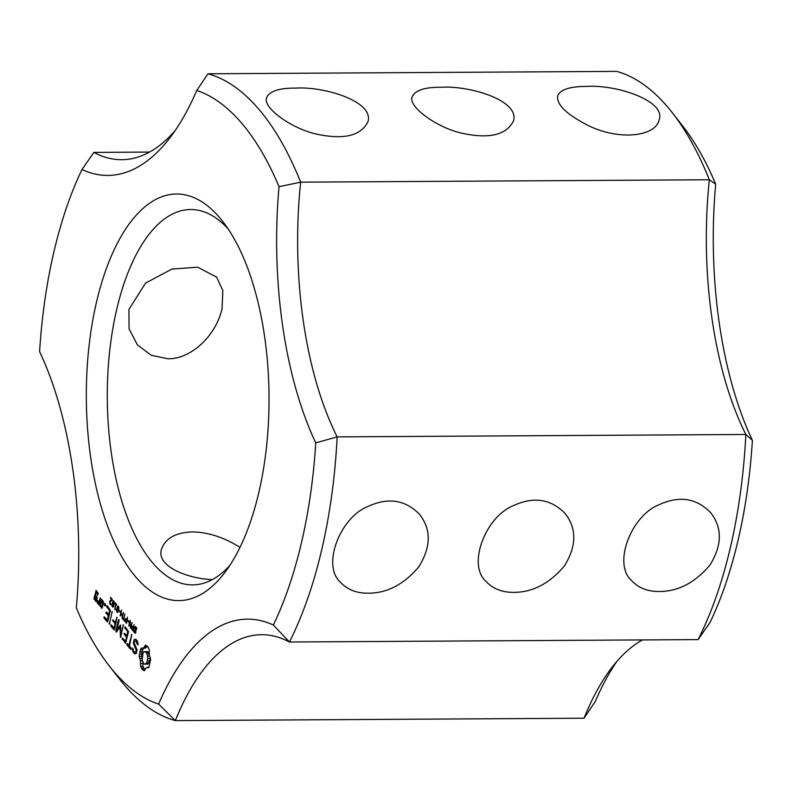 <?xml version="1.0" encoding="UTF-8"?>
<svg xmlns="http://www.w3.org/2000/svg" width="792" height="792" viewBox="0 0 792 792"><rect width="100%" height="100%" fill="white"/><g stroke="black" fill="none" stroke-linecap="round" stroke-linejoin="round"><path stroke-width="1.19" d="M149.569 152.074L93.882 152.401A260.677 117.127 -90.3 0 0 121.77 159.707A260.677 117.127 -90.3 0 0 175.289 130.393M207.969 73.785A325.839 146.411 -90.3 0 1 300.643 182.16L709.335 179.764A325.839 146.411 -90.3 0 0 672.329 112.741A325.839 146.411 -90.3 0 0 616.661 71.389L207.969 73.785L196.733 90.456A276.309 124.156 -90.3 0 1 170.112 137.57A276.309 124.156 -90.3 0 1 81.992 169.518A310.197 139.382 -90.3 0 0 39.6 351.678A276.309 124.156 -90.3 0 1 76.329 607.87A310.197 139.382 -90.3 0 0 109.157 665.805A310.197 139.382 -90.3 0 0 158.628 704.108A276.309 124.156 -90.3 0 1 273.369 625.046A310.197 139.382 -90.3 0 0 315.76 442.886A276.309 124.156 -90.3 0 1 279.031 186.694A310.197 139.382 -90.3 0 0 196.733 90.456M93.882 152.401L81.992 169.518M167.706 358.727L151.232 355.271L137.422 344.886L129.086 328.908L128.908 309.454L145.55 283.1L171.884 269.092L197.654 267.191L216.661 277.121L222.839 290.595L222.057 308.91C215.275 337.422 189.615 359.548 167.706 358.727M295.802 88.11C279.19 87.942 269.428 91.189 266.508 97.842C262.845 107.801 291.179 128.304 315.8 133.947C343.708 140.085 361.132 135.927 368.062 121.473C373.656 100.752 322.799 86.269 295.802 88.11M441.352 87.259C424.74 87.09 414.968 90.328 412.058 96.99C408.395 106.95 436.729 127.443 461.35 133.086C489.258 139.234 506.672 135.076 513.612 120.622C519.196 99.891 468.349 85.407 441.352 87.259M586.902 86.407C569.755 86.397 559.984 89.644 557.598 96.129C556.687 104.871 566.983 114.711 588.496 125.651C619.691 140.907 655.687 136.481 659.152 119.77C666.221 101.267 617.364 84.496 586.902 86.407M715.671 184.13L709.335 179.764A260.677 117.127 -90.3 0 0 745.856 434.471A325.839 146.411 -90.3 0 1 698.118 639.599L710.008 622.482A310.197 139.382 -90.3 0 0 752.4 440.322A276.309 124.156 -90.3 0 1 715.671 184.13A310.197 139.382 -90.3 0 0 682.843 126.195L672.329 112.741M616.711 661.607A276.309 124.156 -90.3 0 0 595.267 701.544L584.031 718.215L175.339 720.611L158.628 704.108M96.456 302.306A203.326 91.357 -90.3 0 0 115.196 544.154A203.326 91.357 -90.3 0 0 224.661 572.745A203.326 91.357 -90.3 0 0 222.592 221.275A203.326 91.357 -90.3 0 0 96.456 302.306M144.243 670.735L146.302 667.785L148.767 667.616L150.668 659.479L149.312 654.855L149.213 649.371L147.55 646.47L145.54 645.064L143.471 648.014L141.006 648.193L139.115 656.33L140.461 660.954L140.56 666.438L142.263 669.379L144.243 670.735M136.224 653.588L137.085 649.915L134.145 642.906L134.59 640.985L135.719 640.886L137.541 644.678L138.026 644.936L138.135 643.837L137.323 641.005L135.848 639.283L134.145 639.431L133.284 643.154L136.214 650.163L135.769 652.063L134.65 652.163L133.541 650.866L132.828 648.371L132.343 648.123L132.234 649.212L133.056 652.093L134.482 653.766L136.224 653.588M134.422 628.571L135.066 626.512L136.828 628.482L136.6 629.452L135.808 627.551L134.897 627.739L135.976 631.135L135.343 633.234L133.709 631.412L133.927 630.501L134.69 632.214L135.521 632.016L134.878 628.571M136.412 627.551L135.244 627.234M135.343 633.234L134.531 632.877L135.719 632.877M134.69 632.214L135.877 632.481M131.571 628.096L132.205 626.155L133.482 626.878L133.987 624.72L132.987 630.917L131.67 628.917L131.977 628.096M128.819 626.056L130.165 620.265L130.63 627.393L132.165 622.591L130.819 628.383L130.244 621.7L129.235 626.046M127.789 621.146L127.948 620.453L129.046 621.73L128.888 622.433L127.789 621.146L128.542 621.146M125.077 620.502L125.72 618.562L126.987 619.285L127.492 617.126L126.492 623.324L125.176 621.334L125.483 620.502M131.076 647.995L129.482 646.143L131.789 634.531L128.849 645.401L127.294 643.569L126.799 643.886L126.968 644.975L130.749 649.4L131.076 647.995M125.483 643.243L128.571 631.64L125.255 626.898L124.938 628.274L127.769 631.6L126.789 635.837L124.582 633.263L124.087 633.58L126.463 637.243L125.483 641.451L122.641 638.134L122.146 638.451L125.483 643.243M122.453 618.611L122.611 617.928L123.552 619.027L124.74 613.909L123.898 619.433L124.671 621.205L122.453 618.611L123.196 618.611M120.107 615.859L121.453 610.068L121.136 613.315L122.443 614.839L123.453 612.404L122.107 618.196L122.285 615.523L120.978 613.988L120.542 615.859M119.057 610.949L119.226 610.246L120.156 612.226L119.057 610.949L119.81 610.939M116.424 610.761L117.493 606.217L118.345 606.286L118.859 607.83L118.552 610.355L117.8 612.374L116.939 612.315L116.79 610.751M118.275 606.207L117.493 606.217L118.345 606.286M117.8 612.374L116.939 612.315L117.85 612.305M120.067 627.046L120.513 637.421L123.463 624.799L120.968 633.788L120.562 624.977L117.077 629.274L119.097 620.621L118.949 619.522L118.463 619.879L115.84 631.095L116.355 632.135L120.067 627.046L120.78 627.046M110.91 626.195L114.068 629.897L114.543 629.561L117.008 617.245L115.385 622.492L113.167 619.918L112.682 620.235L115.058 623.898L114.068 628.115L111.226 624.789L110.91 626.195L112.424 626.185M115.137 603.435L115.276 602.841L116.691 604.494L116.553 605.098L116.008 604.454L115.107 608.306L115.533 609.474L114.731 609.573L115.672 604.058L115.137 603.435L115.781 603.435M115.582 609.236L115.068 609.137M111.86 605.405L112.919 600.871L113.771 600.94L114.286 602.484L113.979 605.009L113.226 607.028L112.365 606.959L112.216 605.405M113.701 600.861L112.919 600.871L113.771 600.94M113.226 607.028L112.365 606.959L113.276 606.959M110.395 597.98L110.553 597.317L112.316 599.386L110.019 602.148L110.969 604.86L109.613 603.197L110.078 600.782L111.801 599.633L110.395 597.98L111.118 597.98M104.732 605.9L104.831 603.474L105.564 604.336L105.227 605.9M109.266 624.284L112.207 611.642L109.266 624.284M104.108 618.245L107.276 621.948L107.742 621.611L110.365 610.345L107.049 605.603L106.732 606.989L109.573 610.315L108.583 614.552L106.376 611.968L105.88 612.285L108.256 615.958L107.276 620.166L104.435 616.849L104.108 618.245L105.623 618.235M101.148 599.574L99.832 605.236L101.851 608.464L103.643 602.484L101.614 599.257L101.148 599.574L101.881 599.564M98.782 604.88L100.416 597.851L99.287 601.009L97.812 601.811L97.654 600.415L96.971 600.791L97.644 603.544L98.842 602.88L98.782 604.88M95.99 601.613L97.267 597.812L95.565 594.96L96.208 592.218L97.426 593.654L97.456 595.257L98.228 593.693L96.208 590.466L93.961 598.386L95.99 601.613M109.157 665.805L119.671 679.259A325.839 146.411 -90.3 0 0 175.339 720.611A260.677 117.127 -90.3 0 1 261.538 634.699A260.677 117.127 -90.3 0 1 289.427 642.005L273.369 625.046M227.858 228.541A187.684 84.328 -90.3 0 0 190.555 209.524A187.684 84.328 -90.3 0 0 116.681 309.523A187.684 84.328 -90.3 0 0 192.753 584.882A187.684 84.328 -90.3 0 0 229.838 565.419M240.006 547.401C224.106 537.382 208.286 532.224 192.535 531.917C175.675 532.481 165.3 538.312 161.429 549.41C156.272 565.894 186.397 578.516 212.296 579.645M752.4 440.322L745.856 434.471L337.154 436.877A260.677 117.127 -90.3 0 1 300.643 182.16L279.031 186.694M642.431 639.926A260.677 117.127 -90.3 0 0 611.533 668.012A260.677 117.127 -90.3 0 0 584.031 718.215M698.118 639.599L289.427 642.005A325.839 146.411 -90.3 0 0 337.154 436.877L315.76 442.886M147.52 667.339L148.896 667.329M147.262 646.203L145.797 648.004L142.263 648.47M144.59 646.866L146.916 646.856M143.471 648.014L145.797 648.004M143.213 648.47L141.659 654.014L142.055 657.914M140.283 649.905L142.619 649.886M139.719 651.865L142.055 651.846M139.333 654.024L141.659 654.014M139.115 656.33L141.441 656.311M139.936 658.459L142.085 658.449M140.461 660.954L142.441 660.944M142.906 662.34L142.897 666.428L144.847 669.596M140.679 663.656L143.005 663.647M140.56 666.438L142.897 666.428M141.362 668.101L143.689 668.082M142.263 669.379L144.59 669.369M143.233 670.27L144.49 670.26M135.719 640.886L137.214 640.876M136.818 642.173L137.66 642.163M137.541 644.678L138.055 644.678M134.145 639.431L135.967 639.421M136.363 639.887L136.135 640.886M133.284 643.154L134.244 643.144M136.214 650.163L137.026 650.153M135.769 652.063L136.58 652.063M134.65 652.163L136.561 652.143M132.234 649.212L133.066 649.202M133.056 652.093L134.59 652.083M135.442 652.153L136.323 653.182M135.353 630.679L135.877 630.679M133.709 631.412L134.214 631.402M132.393 626.898L132.036 628.68L132.789 629.848L133.323 627.541L132.67 626.878L133.927 626.878M130.274 627.759L130.967 627.749M125.898 619.304L125.542 621.086L126.294 622.255L126.839 619.948L126.175 619.294L127.433 619.285M131.294 634.887L131.828 634.887M128.849 645.401L129.66 645.391M126.799 643.886L127.552 643.886M126.968 644.975L128.482 644.965M124.76 627.195L125.512 627.195M124.938 628.274L126.433 628.274M127.769 631.6L128.561 631.59M126.789 635.837L127.591 635.837M124.087 633.58L124.849 633.57M124.255 634.659L125.77 634.659M126.463 637.243L127.265 637.243M125.483 641.451L126.284 641.451M122.146 638.451L122.909 638.441M122.314 639.54L123.829 639.53M120.978 613.988L121.721 613.988M120.325 636.758L121.087 636.748M122.978 625.165L123.512 625.155M120.968 633.788L121.78 633.788M117.077 629.274L118.454 629.264M118.463 619.879L118.998 619.879M115.84 631.095L117.127 631.085M116.513 617.611L117.048 617.602M115.385 622.492L116.186 622.492M112.682 620.235L113.434 620.235M112.84 621.324L114.375 621.314M115.058 623.898L115.86 623.888M114.068 628.115L114.88 628.106M110.741 625.106L111.494 625.106M115.672 604.058L116.315 604.058M116.008 604.454L116.652 604.454M104.455 605.108L105.554 605.098M104.475 604.098L105.484 604.088M111.721 611.998L112.256 611.998M109.118 623.175L109.93 623.175M106.564 605.91L107.306 605.91M106.732 606.989L108.227 606.979M109.573 610.315L110.355 610.305M108.583 614.552L109.385 614.543M105.88 612.285L106.643 612.285M106.049 613.374L107.573 613.364M108.256 615.958L109.058 615.948M107.276 620.166L108.078 620.156M103.94 617.156L104.702 617.156M99.832 605.236L100.633 605.236M99.98 606.286L101.475 606.276M99.941 598.158L100.465 598.158M99.287 601.009L100.089 600.999M97.812 601.811L99.901 601.801M96.971 600.791L97.693 600.791M99.406 601.801L99.515 602.88M97.208 603.029L98.584 603.029M98.842 602.88L99.653 602.88M98.624 603.831L99.436 603.831M96.208 592.218L97.703 592.208M97.426 593.654L98.218 593.644M97.297 594.208L98.109 594.198M95.733 590.773L96.466 590.773M93.961 598.386L94.773 598.376M94.119 599.425L95.614 599.415M368.221 593.198C356.499 593.327 347.134 589.565 340.105 581.902C321.681 565.033 340.283 517.483 367.706 506.563C387.912 497.178 405.128 499.702 419.344 514.137C431.353 529.214 431.185 546.767 418.839 566.815C403.851 584.456 386.981 593.248 368.221 593.198M513.761 592.347C502.049 592.475 492.673 588.713 485.654 581.051C467.221 564.171 485.823 516.632 513.246 505.712C533.462 496.317 550.678 498.841 564.894 513.285C576.903 528.353 576.734 545.916 564.389 565.963C549.401 583.595 532.521 592.396 513.761 592.347M659.31 591.495C647.589 591.624 638.223 587.852 631.194 580.199C612.77 563.32 631.372 515.77 658.796 504.851C679.001 495.465 696.217 497.99 710.444 512.424C722.443 527.502 722.274 545.054 709.929 565.102C694.94 582.744 678.071 591.535 659.31 591.495M145.104 651.539L147.094 653.865L147.748 658.459L146.728 662.854L144.669 664.27L143.58 663.548L142.154 659.786L143.045 652.954L144.015 651.796L147.431 651.529L149.203 653.459M150.054 657.885L149.767 660.874L148.094 663.993L144.669 664.27M146.203 652.252L148.53 652.242M147.094 653.865L149.233 653.846M147.619 656.024L149.559 656.004M147.748 658.459L150.084 658.439M147.441 660.884L149.767 660.874M146.728 662.854L149.054 662.835M145.768 664.003L148.094 663.993M117.612 607.028L116.79 610.543L117.404 611.83L118.493 608.078L118.196 606.929L117.612 607.028M118.701 606.929L117.949 606.761M113.038 601.673L112.216 605.197L112.83 606.484L113.919 602.732L113.622 601.583L113.038 601.673M114.127 601.583L113.315 601.415M101.851 606.712L100.624 605.276L101.614 601.009L102.841 602.445L101.851 606.712L102.663 606.702M101.614 601.009L103.118 601.009M102.841 602.445L103.633 602.445M95.99 599.851L94.763 598.415L95.238 596.356L96.466 597.792L95.99 599.851L96.792 599.851M95.238 596.356L96.763 596.356M96.466 597.792L97.267 597.792M134.501 627.432L135.006 627.422M134.749 629.61L135.382 629.6M134.729 626.838L135.917 626.838M135.056 630.175L135.689 630.175M136.254 628.323L136.759 628.313M134.056 632.174L134.65 632.164M131.68 627.165L132.185 627.165M131.908 626.522L133.175 626.522M131.898 629.531L132.521 629.531M132.274 630.086L133.175 630.086M125.186 619.572L125.69 619.572M125.413 618.928L126.68 618.928M125.403 621.948L126.027 621.938M125.779 622.502L126.68 622.492M111.266 599.9L112.207 599.891M110.692 600.237L112.078 600.227M110.345 600.494L111.573 600.484M110.078 600.782L111.078 600.772M109.841 601.187L110.534 601.187M109.652 601.762L110.147 601.762M110.147 604.355L111.078 604.355M133.036 627.195L133.848 627.195M126.542 619.611L127.354 619.601M117.681 611.572L118.206 611.572M113.108 606.226L113.632 606.226M135.868 632.491L135.125 632.491M133.452 626.848L132.541 626.848M126.958 619.255L126.047 619.255"/></g></svg>
